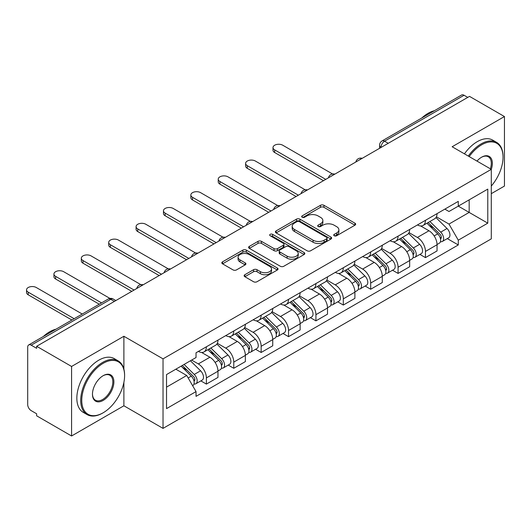 <?xml version="1.0" encoding="UTF-8"?>
<svg xmlns="http://www.w3.org/2000/svg" width="531" height="531" viewBox="0 0 531 531"><rect width="100%" height="100%" fill="white"/><g stroke="black" fill="none" stroke-linecap="round" stroke-linejoin="round"><path stroke-width="0.8" d="M334.231 235.757A1.706 0.982 0 0 0 336.641 235.757L354.947 225.184A2.436 1.407 0 0 0 355.664 224.188A2.436 1.407 0 0 0 354.947 223.199L323.937 205.291A2.436 1.407 0 0 0 320.492 205.291L302.185 215.858A1.706 0.982 0 0 0 301.681 216.555A1.706 0.982 0 0 0 302.185 217.252A1.706 0.982 0 0 0 304.595 217.252L306.964 215.885A7.799 4.5 0 0 1 317.989 215.885L320.578 217.378A7.799 4.5 0 0 1 322.861 220.557A7.799 4.5 0 0 1 320.578 223.743L318.208 225.111A1.706 0.982 0 0 0 317.704 225.808A1.706 0.982 0 0 0 318.208 226.505A1.706 0.982 0 0 0 320.618 226.505L322.987 225.137A7.799 4.5 0 0 1 334.012 225.137L336.601 226.631A7.799 4.5 0 0 1 338.884 229.81A7.799 4.5 0 0 1 336.601 232.996L334.231 234.363A1.706 0.982 0 0 0 333.733 235.06A1.706 0.982 0 0 0 334.231 235.757L334.231 234.363M244.851 274.726A2.436 1.407 0 0 0 244.134 275.722A2.436 1.407 0 0 0 244.851 276.717L253.552 281.735A2.436 1.407 0 0 0 256.997 281.735L277.328 270A2.436 1.407 0 0 0 278.045 269.005A2.436 1.407 0 0 0 277.328 268.009L246.311 250.108A2.436 1.407 0 0 0 242.866 250.108L222.535 261.843A2.436 1.407 0 0 0 221.825 262.838A2.436 1.407 0 0 0 222.535 263.834L233.049 269.901A2.436 1.407 0 0 0 236.494 269.901L245.196 264.876A2.436 1.407 0 0 0 245.906 263.88A2.436 1.407 0 0 0 245.196 262.885L239.979 259.878A6.518 3.763 0 0 1 238.074 257.216A6.518 3.763 0 0 1 242.096 253.738A6.518 3.763 0 0 1 249.198 254.555L269.615 266.343A6.518 3.763 0 0 1 271.527 269.005A6.518 3.763 0 0 1 267.505 272.483A6.518 3.763 0 0 1 260.402 271.666L256.997 269.702A2.436 1.407 0 0 0 253.552 269.702L244.851 274.726L244.851 276.717M163.03 358.856L123.889 336.262L71.579 366.463L36.646 346.292L469.517 96.376L504.45 116.548L452.14 146.748L491.288 169.343L163.03 358.856L163.03 428.384L491.288 238.87L491.288 169.343A15.14 8.742 -60 0 0 481.63 157.183L481.63 157.183A15.14 8.742 -60 0 0 476.984 161.092M307.137 250.798A2.436 1.407 0 0 0 310.582 250.798L330.913 239.063A2.436 1.407 0 0 0 331.629 238.067A2.436 1.407 0 0 0 330.913 237.072L299.902 219.17A2.436 1.407 0 0 0 296.451 219.17L276.12 230.905A2.436 1.407 0 0 0 275.41 231.901A2.436 1.407 0 0 0 276.12 232.897L307.137 250.798M270.856 236.122A1.706 0.982 0 0 1 272.589 236.361L272.589 234.337L304.124 252.544A2.436 1.407 0 0 1 304.834 253.539A2.436 1.407 0 0 1 304.124 254.528L283.786 266.27A2.436 1.407 0 0 1 280.341 266.27L249.331 248.362L249.331 246.377A2.436 1.407 0 0 0 248.614 247.366A2.436 1.407 0 0 0 249.331 248.362M249.331 246.377L258.033 241.353A2.436 1.407 0 0 1 261.478 241.353L274.056 248.614A2.436 1.407 0 0 0 277.501 248.614L283.275 245.282A2.436 1.407 0 0 0 283.985 244.287A2.436 1.407 0 0 0 283.275 243.291L270.179 235.731A1.706 0.982 0 0 1 269.675 235.034A1.706 0.982 0 0 1 270.73 234.125A1.706 0.982 0 0 1 272.589 234.337M71.579 366.463L71.579 435.984L36.646 415.813L36.646 413.788L31.21 410.649A4.965 2.867 -120 0 1 27.698 404.569L27.698 347.208A4.965 2.867 -120 0 1 28.727 344.931L108.244 299.026A4.965 2.867 60 0 1 110.727 299.272L31.21 345.177A4.965 2.867 -120 0 0 28.727 344.931M491.288 193.669L504.45 186.069L504.45 116.548M71.579 435.984L123.889 405.784L163.03 428.384M36.646 346.292L36.646 348.323L31.21 345.177M388.247 143.297L384.557 141.173A4.965 2.867 60 0 0 382.074 140.927L461.592 95.016A4.965 2.867 60 0 1 464.074 95.261L384.557 141.173A4.965 2.867 120 0 0 381.046 147.253L381.046 147.452M467.765 97.392L464.074 95.261M425.457 220.325A11.416 6.591 60 0 1 423.094 225.449L434.677 218.759A11.416 6.591 -120 0 0 437.046 213.635M409.016 232.618L417.386 237.45A11.416 6.591 60 0 1 425.457 251.435L437.046 244.745A11.416 6.591 -120 0 0 428.968 230.759L420.678 225.974M437.046 244.745L437.046 250.931L425.457 257.615L419.902 254.409M423.094 225.449A11.416 6.591 60 0 1 417.472 224.932M425.457 251.435L425.457 257.615M398.077 236.129A11.416 6.591 60 0 1 395.708 241.26L407.297 234.569A11.416 6.591 -120 0 0 409.66 229.445M392.522 270.219L398.077 273.425L409.66 266.741L409.66 260.555A11.416 6.591 -120 0 0 401.589 246.57L393.292 241.784M395.708 241.26A11.416 6.591 60 0 1 390.086 240.742M381.636 248.428L390 253.26A11.416 6.591 60 0 1 398.077 267.246L398.077 273.425M370.691 251.94A11.416 6.591 60 0 1 368.328 257.07L379.911 250.38A11.416 6.591 -120 0 0 382.274 245.256M365.136 286.03L370.691 289.236L382.28 282.545L382.28 276.366A11.416 6.591 -120 0 0 374.202 262.38L365.912 257.595M368.328 257.07A11.416 6.591 60 0 1 362.706 256.553M354.25 264.239L362.62 269.071A11.416 6.591 60 0 1 370.691 283.056L370.691 289.236M343.305 267.75A11.416 6.591 60 0 1 340.942 272.874L352.531 266.19A11.416 6.591 -120 0 0 354.894 261.06M337.756 301.84L343.311 305.046L354.894 298.356L354.894 292.176A11.416 6.591 -120 0 0 346.816 278.191L338.526 273.405M340.942 272.874A11.416 6.591 60 0 1 335.32 272.363M326.864 280.049L335.234 284.881A11.416 6.591 60 0 1 343.311 298.867L343.311 305.046M315.925 283.561A11.416 6.591 60 0 1 313.562 288.685L325.145 282.001A11.416 6.591 -120 0 0 327.508 276.87M310.37 317.651L315.925 320.857L327.508 314.166L327.508 307.987A11.416 6.591 -120 0 0 319.436 294.001L311.146 289.209M313.562 288.685A11.416 6.591 60 0 1 307.94 288.174M299.484 295.86L307.847 300.685A11.416 6.591 60 0 1 315.925 314.671L315.925 320.857M288.539 299.371A11.416 6.591 60 0 1 286.176 304.495L297.765 297.805A11.416 6.591 -120 0 0 300.128 292.681M282.99 333.461L288.539 336.667L300.128 329.977L300.128 323.797A11.416 6.591 -120 0 0 292.05 309.812L283.76 305.02M286.176 304.495A11.416 6.591 60 0 1 280.554 303.984M272.098 311.664L280.468 316.496A11.416 6.591 60 0 1 288.539 330.481L288.539 336.667M261.159 315.182A11.416 6.591 60 0 1 258.796 320.306L270.379 313.615A11.416 6.591 -120 0 0 272.742 308.491M255.603 349.265L261.159 352.478L272.742 345.787L272.742 339.608A11.416 6.591 -120 0 0 264.67 325.616L256.373 320.83M258.796 320.306A11.416 6.591 60 0 1 253.174 319.788M244.718 327.474L253.081 332.306A11.416 6.591 60 0 1 261.159 346.292L261.159 352.478M233.773 330.992A11.416 6.591 60 0 1 231.41 336.116L242.992 329.426A11.416 6.591 -120 0 0 245.362 324.302M228.217 365.076L233.773 368.288L245.362 361.598L245.362 355.412A11.416 6.591 -120 0 0 237.284 341.426L228.994 336.641M231.41 336.116A11.416 6.591 60 0 1 225.788 335.599M217.332 343.285L225.702 348.117A11.416 6.591 60 0 1 233.773 362.102L233.773 368.288M206.393 346.803A11.416 6.591 60 0 1 204.023 351.927L215.613 345.236A11.416 6.591 -120 0 0 217.975 340.112M200.837 380.886L206.393 384.092L217.975 377.408L217.975 371.222A11.416 6.591 -120 0 0 209.904 357.237L201.607 352.451M204.023 351.927A11.416 6.591 60 0 1 198.402 351.409M191.645 360.078L198.315 363.927A11.416 6.591 60 0 1 206.393 377.913L206.393 384.092M444.859 209.121L448.98 211.504L487.777 189.109L469.165 199.848L469.165 212.42L448.98 224.069L436.402 216.807M166.542 387.132L186.733 375.483L196.032 391.593L166.542 408.618L166.542 374.567L196.032 357.542L196.032 352.776L458.286 201.368L458.286 206.134L487.777 223.159L458.286 240.185L448.98 224.069M487.777 189.109L487.777 223.159M196.032 391.593L196.032 396.358L458.286 244.95L458.286 240.185M123.889 336.262L123.889 369.125M123.889 382.366L123.889 405.784M186.733 375.483L175.847 369.198M447.288 238.598L458.286 244.95M334.908 235.996L336.601 235.021A7.799 4.5 0 0 0 338.884 231.841L338.884 229.81M322.861 220.557L322.861 222.589A7.799 4.5 0 0 1 320.578 225.768L318.885 226.744M354.914 225.204L323.937 207.316A2.436 1.407 0 0 0 320.492 207.316L302.862 217.491M330.879 239.083L299.902 221.195A2.436 1.407 0 0 0 296.451 221.195L276.153 232.917M326.605 238.764A1.706 0.982 0 0 0 327.103 238.067A1.706 0.982 0 0 0 326.605 237.37L299.384 221.653A1.706 0.982 0 0 0 296.968 221.653L294.473 223.1A7.799 4.5 0 0 0 292.189 226.279A7.799 4.5 0 0 0 294.473 229.465L313.078 240.204A7.799 4.5 0 0 0 324.109 240.204L326.605 238.764L326.605 240.789A1.706 0.982 0 0 0 327.103 240.098L327.103 238.067M292.189 226.279L292.189 228.31A7.799 4.5 0 0 0 294.473 231.489L294.473 229.465M326.605 240.789L324.109 242.236A7.799 4.5 0 0 1 313.078 242.236L294.473 231.489M249.364 248.382L258.033 243.377L258.033 241.353M283.985 244.287L283.985 246.311A2.436 1.407 0 0 1 283.275 247.307L277.501 250.639A2.436 1.407 0 0 1 274.056 250.639L261.478 243.377A2.436 1.407 0 0 0 258.033 243.377M272.589 236.361L304.09 254.548M287.105 256.148A6.518 3.763 0 0 0 294.207 256.964A6.518 3.763 0 0 0 298.236 253.486A6.518 3.763 0 0 0 296.325 250.824L289.13 246.676A2.436 1.407 0 0 0 285.685 246.676L279.91 250.008A2.436 1.407 0 0 0 279.2 250.997A2.436 1.407 0 0 0 279.91 251.993L287.105 256.148L287.105 258.172A6.518 3.763 0 0 0 294.207 258.989A6.518 3.763 0 0 0 298.236 255.511L298.236 253.486M279.2 250.997L279.2 253.028A2.436 1.407 0 0 0 279.91 254.024L279.91 251.993M287.105 258.172L279.91 254.024M271.527 269.005L271.527 271.029A6.518 3.763 0 0 1 267.505 274.507A6.518 3.763 0 0 1 260.402 273.691L256.997 271.726A2.436 1.407 0 0 0 253.552 271.726L244.884 276.731M238.074 257.216L238.074 259.247A6.518 3.763 0 0 0 239.979 261.902L239.979 259.878M245.163 264.896L239.979 261.902M277.295 270.02L246.311 252.132A2.436 1.407 0 0 0 242.866 252.132L222.569 263.854M426.931 223.232L437.723 233.872A6.206 3.584 60 0 1 439.356 243.178L437.04 244.519M429.081 225.356L433.654 227.991M332.532 173.969L282.751 145.228A5.708 3.299 -0 0 0 276.525 144.512A5.708 3.299 -0 0 0 273 147.558A5.708 3.299 -0 0 0 274.673 149.888L325.755 179.378M428.132 222.542L439.94 234.198A2.98 1.719 60 0 1 440.73 238.658A2.98 1.719 60 0 1 440.458 238.771M429.918 221.507L440.703 232.153A6.206 3.584 60 0 1 442.343 241.459A6.206 3.584 60 0 1 440.464 241.658M435.951 217.584L447.022 228.503A6.206 3.584 60 0 1 448.662 237.808L442.343 241.459M323.472 180.699L274.673 152.523A5.708 3.299 180 0 1 273 150.193L273 147.558M399.551 239.043L410.337 249.683A6.206 3.584 60 0 1 411.976 258.989L409.66 260.323M401.702 241.167L406.275 243.802M305.146 189.779L255.365 161.039A5.708 3.299 -0 0 0 249.145 160.322A5.708 3.299 -0 0 0 245.621 163.369A5.708 3.299 -0 0 0 247.293 165.699L298.369 195.189M400.746 238.353L412.56 250.001A2.98 1.719 60 0 1 413.344 254.468A2.98 1.719 60 0 1 413.072 254.581M402.531 237.317L413.324 247.964A6.206 3.584 60 0 1 414.957 257.263A6.206 3.584 60 0 1 413.085 257.462M408.571 233.394L419.643 244.313A6.206 3.584 60 0 1 421.275 253.619L414.957 257.263M296.086 196.503L247.293 168.334A5.708 3.299 180 0 1 245.621 166.004L245.621 163.369M372.165 254.853L382.951 265.493A6.206 3.584 60 0 1 384.59 274.799L382.274 276.133M374.315 256.971L378.888 259.613M277.766 205.59L227.985 176.843A5.708 3.299 -0 0 0 221.759 176.133A5.708 3.299 -0 0 0 218.234 179.179A5.708 3.299 -0 0 0 219.907 181.509L270.989 210.999M373.359 254.163L385.174 265.812A2.98 1.719 60 0 1 385.964 270.279A2.98 1.719 60 0 1 385.692 270.385M375.151 253.128L385.937 263.768A6.206 3.584 60 0 1 387.577 273.073A6.206 3.584 60 0 1 385.698 273.273M381.185 249.198L392.256 260.124A6.206 3.584 60 0 1 393.896 269.429L387.577 273.073M268.706 212.314L219.907 184.144A5.708 3.299 180 0 1 218.234 181.814L218.234 179.179M491.288 186.049A30.287 17.483 120 0 0 503.043 157.183A30.287 17.483 120 0 0 481.63 144.817A30.287 17.483 120 0 0 469.198 156.592M468.296 156.074A31.03 17.915 -60 0 1 481.106 143.908A31.03 17.915 -60 0 1 496.618 142.368A31.03 17.915 -60 0 1 503.043 156.579L503.043 157.183M490.359 168.812A14.397 8.31 120 0 0 488.301 156.778A14.397 8.31 120 0 0 481.365 157.342M421.82 117.982A31.03 17.915 -60 0 1 428.092 113.302A31.03 17.915 -60 0 1 434.365 110.74M464.433 153.844A31.03 17.915 -60 0 1 477.243 141.677A31.03 17.915 -60 0 1 492.755 140.144L496.618 142.368M103.173 363.317A30.287 17.483 120 0 0 81.761 400.414A30.287 17.483 120 0 0 103.173 412.773L102.649 413.078A31.03 17.915 -60 0 1 87.137 414.618A31.03 17.915 -60 0 1 82.378 389.754A31.03 17.915 -60 0 1 102.649 362.407A31.03 17.915 -60 0 1 118.167 360.868A31.03 17.915 -60 0 1 124.593 375.072L124.593 375.682A30.287 17.483 120 0 0 103.173 363.317M103.173 375.682L103.173 375.682A15.14 8.742 -60 0 1 113.886 381.862A15.14 8.742 -60 0 1 103.173 400.414A15.14 8.742 -60 0 1 92.467 394.228A15.14 8.742 -60 0 1 103.173 375.682L103.173 375.682M92.474 393.922A14.397 8.31 120 0 0 95.447 400.215A14.397 8.31 120 0 0 102.649 399.498A14.397 8.31 120 0 0 112.054 386.814A14.397 8.31 120 0 0 109.851 375.271A14.397 8.31 120 0 0 102.908 375.842M43.363 336.481A31.03 17.915 -60 0 1 49.635 331.802A31.03 17.915 -60 0 1 55.908 329.233M87.137 414.618L83.274 412.388A31.03 17.915 -60 0 1 78.515 387.524A31.03 17.915 -60 0 1 98.786 360.177A31.03 17.915 -60 0 1 114.304 358.637L118.167 360.868M102.649 413.078L103.173 412.773A30.287 17.483 120 0 0 124.593 375.682M344.785 270.664L355.571 281.304A6.206 3.584 60 0 1 357.204 290.61L354.894 291.944M346.935 272.781L351.509 275.423M250.38 221.394L200.599 192.653A5.708 3.299 -0 0 0 194.373 191.943A5.708 3.299 -0 0 0 190.848 194.983A5.708 3.299 -0 0 0 192.521 197.32L243.603 226.81M345.98 269.967L357.794 281.622A2.98 1.719 60 0 1 358.578 286.09A2.98 1.719 60 0 1 358.306 286.196M347.765 268.938L358.551 279.578A6.206 3.584 60 0 1 360.191 288.884A6.206 3.584 60 0 1 358.319 289.083M353.805 265.009L364.87 275.934A6.206 3.584 60 0 1 366.509 285.24L360.191 288.884M241.32 228.124L192.521 199.955A5.708 3.299 180 0 1 190.848 197.618L190.848 194.983M317.399 286.468L328.185 297.114A6.206 3.584 60 0 1 329.824 306.42L327.508 307.754M319.549 288.592L324.122 291.234M222.993 237.204L173.212 208.464A5.708 3.299 -0 0 0 166.993 207.747A5.708 3.299 -0 0 0 163.468 210.794A5.708 3.299 -0 0 0 165.141 213.123L216.223 242.621M318.593 285.778L330.408 297.433A2.98 1.719 60 0 1 331.191 301.9A2.98 1.719 60 0 1 330.919 302.006M320.385 284.749L331.171 295.389A6.206 3.584 60 0 1 332.804 304.694A6.206 3.584 60 0 1 330.932 304.894M326.419 280.819L337.49 291.745A6.206 3.584 60 0 1 339.13 301.044L332.804 304.694M213.94 243.935L165.141 215.759A5.708 3.299 180 0 1 163.468 213.429L163.468 210.794M290.012 302.278L300.805 312.925A6.206 3.584 60 0 1 302.438 322.231L300.121 323.565M292.169 304.402L296.743 307.044M195.614 253.015L145.833 224.274A5.708 3.299 -0 0 0 139.607 223.558A5.708 3.299 -0 0 0 136.082 226.604A5.708 3.299 -0 0 0 137.755 228.934L188.837 258.424M291.214 301.588L303.022 313.244A2.98 1.719 60 0 1 303.812 317.711A2.98 1.719 60 0 1 303.54 317.817M292.999 300.559L303.785 311.199A6.206 3.584 60 0 1 305.425 320.505A6.206 3.584 60 0 1 303.553 320.704M299.033 296.63L310.104 307.549A6.206 3.584 60 0 1 311.743 316.854L305.425 320.505M186.554 259.745L137.755 231.569A5.708 3.299 180 0 1 136.082 229.239L136.082 226.604M262.633 318.089L273.419 328.735A6.206 3.584 60 0 1 275.058 338.035L272.742 339.375M264.783 320.213L269.356 322.855M168.227 268.825L118.446 240.085A5.708 3.299 -0 0 0 112.227 239.368A5.708 3.299 -0 0 0 108.702 242.415A5.708 3.299 -0 0 0 110.375 244.745L161.451 274.235M263.827 317.399L275.642 329.054A2.98 1.719 60 0 1 276.425 333.521A2.98 1.719 60 0 1 276.153 333.627M265.613 316.37L276.405 327.01A6.206 3.584 60 0 1 278.038 336.315A6.206 3.584 60 0 1 276.166 336.515M271.653 312.44L282.724 323.359A6.206 3.584 60 0 1 284.357 332.665L278.038 336.315M159.174 275.556L110.375 247.38A5.708 3.299 180 0 1 108.702 245.05L108.702 242.415M235.246 333.899L246.039 344.539A6.206 3.584 60 0 1 247.672 353.845L245.355 355.186M237.397 336.023L241.97 338.665M140.848 284.636L91.066 255.896A5.708 3.299 -0 0 0 84.841 255.179A5.708 3.299 -0 0 0 81.316 258.225A5.708 3.299 -0 0 0 82.989 260.555L134.071 290.045M236.448 333.209L248.256 344.865A2.98 1.719 60 0 1 249.046 349.332A2.98 1.719 60 0 1 248.773 349.438M238.233 332.174L249.019 342.82A6.206 3.584 60 0 1 250.659 352.126A6.206 3.584 60 0 1 248.78 352.325M244.267 328.251L255.338 339.17A6.206 3.584 60 0 1 256.977 348.475L250.659 352.126M131.788 291.366L82.989 263.19A5.708 3.299 180 0 1 81.316 260.86L81.316 258.225M207.867 349.71L218.653 360.35A6.206 3.584 60 0 1 220.292 369.656L217.975 370.996M210.017 351.834L214.59 354.469M109.95 298.415L63.68 271.706A5.708 3.299 -0 0 0 57.461 270.989A5.708 3.299 -0 0 0 53.936 274.036A5.708 3.299 -0 0 0 55.609 276.366L101.547 302.889M209.061 349.02L220.876 360.675A2.98 1.719 60 0 1 221.659 365.142A2.98 1.719 60 0 1 221.387 365.248M210.847 347.984L221.639 358.631A6.206 3.584 60 0 1 223.272 367.937A6.206 3.584 60 0 1 221.4 368.136M216.887 344.061L227.958 354.98A6.206 3.584 60 0 1 229.591 364.286L223.272 367.937M99.264 304.203L55.609 279.001A5.708 3.299 180 0 1 53.936 276.671L53.936 274.036M181.124 366.151L191.266 376.16A6.206 3.584 60 0 1 192.906 385.466L192.6 385.645M182.631 367.644L187.204 370.28M82.239 314.033L36.294 287.517A5.708 3.299 -0 0 0 30.075 286.8A5.708 3.299 -0 0 0 26.55 289.846A5.708 3.299 -0 0 0 28.223 292.176L74.161 318.7M182.319 365.461L193.49 376.486A2.98 1.719 60 0 1 194.273 380.946A2.98 1.719 60 0 1 194.007 381.059M184.104 364.432L194.253 374.441A6.206 3.584 60 0 1 195.893 383.74A6.206 3.584 60 0 1 194.014 383.946M190.423 360.781L200.572 370.791A6.206 3.584 60 0 1 202.211 380.096L195.893 383.74M71.877 320.014L28.223 294.811A5.708 3.299 180 0 1 26.55 292.481L26.55 289.846M381.225 147.352L381.046 147.253A4.965 2.867 0 0 1 379.592 145.228L379.592 148.295M233.773 362.102L245.362 355.412M261.159 346.292L272.742 339.608M288.539 330.481L300.128 323.797M315.925 314.671L327.508 307.987M343.311 298.867L354.894 292.176M370.691 283.056L382.28 276.366M398.077 267.246L409.66 260.555M206.393 377.913L217.975 371.222M198.315 363.927L209.904 357.237M225.702 348.117L237.284 341.426M253.081 332.306L264.67 325.616M280.468 316.496L292.05 309.812M307.847 300.685L319.436 294.001M335.234 284.881L346.816 278.191M362.62 269.071L374.202 262.38M390 253.26L401.589 246.57M417.386 237.45L428.968 230.759M361.784 158.577A4.965 2.867 120 0 0 359.593 159.844M334.397 174.387A4.965 2.867 120 0 0 332.207 175.655M307.018 190.198A4.965 2.867 120 0 0 304.821 191.465M279.631 206.008A4.965 2.867 120 0 0 277.441 207.276M252.252 221.819A4.965 2.867 120 0 0 250.055 223.08M224.865 237.629A4.965 2.867 120 0 0 222.675 238.89M197.479 253.433A4.965 2.867 120 0 0 195.289 254.701M170.099 269.244A4.965 2.867 120 0 0 167.909 270.511M142.713 285.054A4.965 2.867 120 0 0 140.523 286.322M114.411 301.396L110.727 299.272A4.965 2.867 120 0 1 113.209 299.026A4.965 4.965 0 0 0 108.244 299.026M336.601 235.021L336.601 232.996M318.208 226.505L318.208 225.111M320.578 225.768L320.578 223.743M302.185 217.252L302.185 215.858M320.492 207.316L320.492 205.291M323.937 207.316L323.937 205.291M354.947 225.184L354.947 223.199M276.12 232.897L276.12 230.905M296.451 221.195L296.451 219.17M299.902 221.195L299.902 219.17M330.913 239.063L330.913 237.072M313.078 242.236L313.078 240.204M324.109 242.236L324.109 240.204M261.478 243.377L261.478 241.353M274.056 250.639L274.056 248.614M277.501 250.639L277.501 248.614M283.275 247.307L283.275 245.282M304.124 254.528L304.124 252.544M253.552 271.726L253.552 269.702M256.997 271.726L256.997 269.702M260.402 273.691L260.402 271.666M245.196 264.876L245.196 262.885M222.535 263.834L222.535 261.843M242.866 252.132L242.866 250.108M246.311 252.132L246.311 250.108M277.328 270L277.328 268.009M437.723 233.872L434.159 235.93M441.347 237.297L440.226 237.941M447.022 228.503L440.703 232.153M274.673 152.523L274.673 149.888M410.337 249.683L406.773 251.74M413.961 253.108L412.846 253.752M419.643 244.313L413.324 247.964M247.293 168.334L247.293 165.699M382.951 265.493L379.386 267.551M386.575 268.918L385.46 269.562M392.256 260.124L385.937 263.768M219.907 184.144L219.907 181.509M355.571 281.304L352.007 283.362M359.195 284.729L358.073 285.373M364.87 275.934L358.551 279.578M192.521 199.955L192.521 197.32M328.185 297.114L324.62 299.172M331.809 300.539L330.694 301.183M337.49 291.745L331.171 295.389M165.141 215.759L165.141 213.123M300.805 312.925L297.241 314.983M304.429 316.343L303.307 316.994M310.104 307.549L303.785 311.199M137.755 231.569L137.755 228.934M273.419 328.735L269.854 330.793M277.043 332.154L275.928 332.804M282.724 323.359L276.405 327.01M110.375 247.38L110.375 244.745M246.039 344.539L242.468 346.597M249.663 347.964L248.541 348.608M255.338 339.17L249.019 342.82M82.989 263.19L82.989 260.555M218.653 360.35L215.088 362.407M222.277 363.775L221.161 364.419M227.958 354.98L221.639 358.631M55.609 279.001L55.609 276.366M191.266 376.16L188.16 377.959M194.89 379.585L193.775 380.229M200.572 370.791L194.253 374.441M28.223 294.811L28.223 292.176M362.202 158.338A4.965 4.965 0 0 0 355.836 162.015M334.822 174.141A4.965 4.965 0 0 0 328.45 177.825M307.436 189.952A4.965 4.965 0 0 0 301.064 193.629M280.056 205.762A4.965 4.965 0 0 0 273.684 209.44M252.67 221.573A4.965 4.965 0 0 0 246.298 225.25M225.283 237.384A4.965 4.965 0 0 0 218.918 241.061M197.904 253.194A4.965 4.965 0 0 0 191.532 256.871M170.517 269.005A4.965 4.965 0 0 0 164.152 272.682M143.138 284.815A4.965 4.965 0 0 0 136.766 288.492M115.864 300.559L113.209 299.026M382.074 140.927A4.965 4.965 0 0 0 379.592 145.228"/></g></svg>

